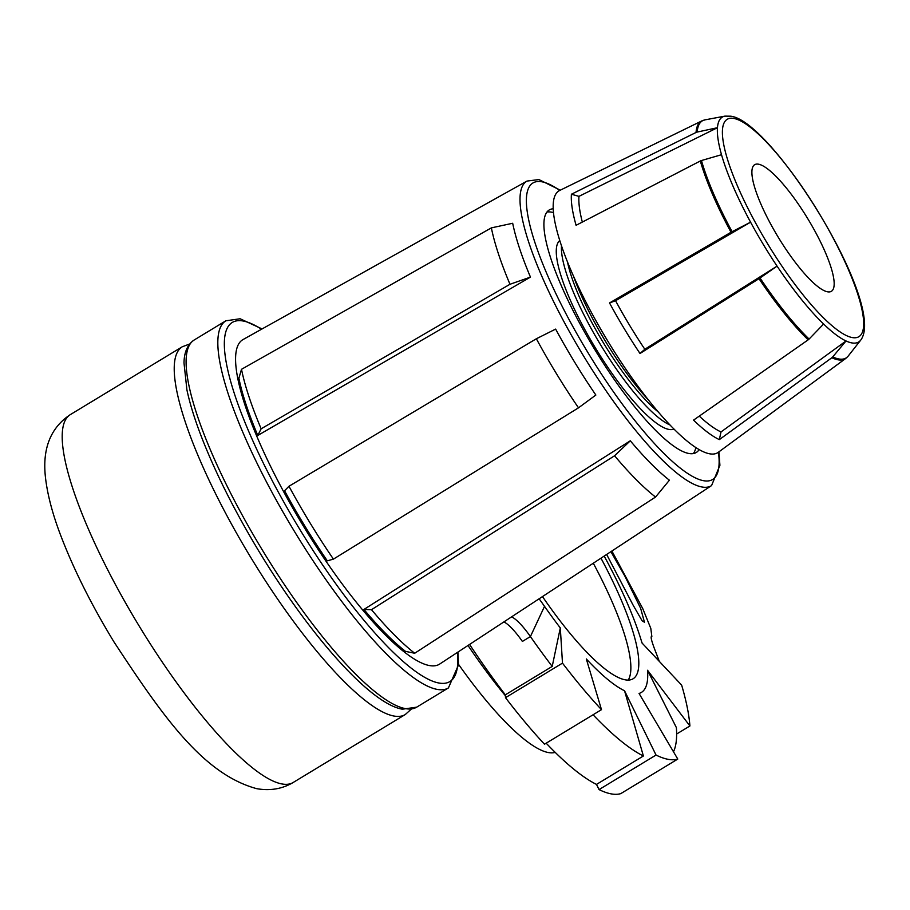 <?xml version="1.0" encoding="UTF-8"?>
<svg xmlns="http://www.w3.org/2000/svg" width="910" height="910" viewBox="0 0 910 910"><rect width="100%" height="100%" fill="white"/><g stroke="black" fill="none" stroke-linecap="round" stroke-linejoin="round"><path stroke-width="1.36" d="M697.174 132.064A4.675 4.322 4.4 0 0 696.036 132.462A138.9 32.703 -121.2 0 1 701.769 120.928L559.559 190.531A153.107 36.047 58.8 0 0 598.621 325.507A153.107 36.047 58.8 0 0 709.618 453.794A153.107 36.047 58.8 0 0 718.263 452.327L845.754 358.438A138.9 32.703 -121.2 0 1 837.905 359.78A138.9 32.703 -121.2 0 1 831.854 357.732A4.675 4.288 -65.1 0 0 832.73 356.913L846.027 340.966A131.495 30.951 -121.2 0 1 823.607 324.028A131.495 30.951 -121.2 0 1 777.072 266.13A131.495 30.951 -121.2 0 1 750.579 222.188A131.495 30.951 -121.2 0 1 721.516 154.711A131.495 30.951 -121.2 0 1 717.455 127.707A131.495 30.951 -121.2 0 1 724.906 116.127L705.022 119.858A138.638 32.635 58.8 0 0 697.174 132.064L717.455 127.707L578.965 196.355A145.27 34.193 -121.2 0 0 582.332 222.074M827.531 291.803A74.017 17.427 58.8 0 0 831.399 291.302A74.017 17.427 58.8 0 0 811.811 225.543A74.017 17.427 58.8 0 0 758.53 164.198A74.017 17.427 58.8 0 0 754.663 164.699A74.017 17.427 58.8 0 0 774.251 230.457A74.017 17.427 58.8 0 0 827.531 291.803M648.762 400.354A110.246 25.958 -121.2 0 1 573.493 276.185M658.431 412.105A104.821 24.672 -121.2 0 1 567.544 262.182M670.067 425.004A110.246 25.958 -121.2 0 1 600.52 344.697A110.246 25.958 -121.2 0 1 561.493 245.905M606.652 554.463L632.973 604.9L642.141 620.836L644.462 622.247L640.64 608.312L624.851 576.087L610.906 551.665M555.214 752.388A175.311 41.269 -121.2 0 1 548.4 752.547A175.311 41.269 -121.2 0 1 458.56 664.38M468.013 645.463A189.337 44.567 58.8 0 0 505.38 695.729M542.485 596.573A152.323 35.854 58.8 0 0 625.147 679.804A152.323 35.854 58.8 0 0 632.848 678.917A152.323 35.854 58.8 0 0 600.975 558.183M628.241 680.077A152.004 35.786 58.8 0 0 593.297 563.222M553.166 208.777A141.812 33.386 58.8 0 0 549.208 209.982A141.812 33.386 58.8 0 0 586.745 335.949A141.812 33.386 58.8 0 0 688.813 453.476A141.812 33.386 58.8 0 0 696.23 452.509A141.812 33.386 58.8 0 0 699.13 449.551M693.34 453.578A141.812 33.386 58.8 0 0 695.843 447.527M553.439 212.621A141.812 33.386 58.8 0 0 551.449 212.144A141.812 33.386 58.8 0 0 546.921 212.053M526.981 181.079L243.004 339.578A189.724 44.658 58.8 0 0 292.497 507.609A189.724 44.658 58.8 0 0 429.452 665.551A189.724 44.658 58.8 0 0 439.701 664.05L711.563 485.587A178.053 41.917 -121.2 0 1 701.951 486.986A178.053 41.917 -121.2 0 1 573.425 338.782A178.053 41.917 -121.2 0 1 526.981 181.079L538.879 179.554L560.287 190.167M546.171 743.186A238.42 56.124 -121.2 0 0 596.505 784.409L599.053 789.596A244.654 57.592 58.8 0 0 611.156 793.873A244.654 57.592 58.8 0 0 620.802 793.611L677.779 759.065L639.047 693.443A168.304 39.619 58.8 0 0 647.533 670.26L689.905 725.975A244.654 57.592 58.8 0 0 687.221 707.263A244.654 57.592 58.8 0 0 681.658 685.139L642.039 643.017A168.304 39.619 58.8 0 0 641.891 642.528L642.414 643.415M599.053 789.596L656.042 755.05A244.654 57.592 58.8 0 0 668.145 759.327A244.654 57.592 58.8 0 0 677.779 759.065M469.583 644.428A238.42 56.124 -121.2 0 0 505.323 694.831L505.494 697.674A244.654 57.592 58.8 0 0 525.298 722.449A244.654 57.592 58.8 0 0 544.499 744.209L601.487 709.663L586.324 658.965A168.304 39.619 58.8 0 0 624.544 690.77L656.042 755.05M505.494 697.674L562.482 663.128A244.654 57.592 58.8 0 0 582.286 687.903A244.654 57.592 58.8 0 0 601.487 709.663M676.63 734.017L689.905 725.975M559.741 240.558A110.246 25.958 58.8 0 0 590.397 339.487A110.246 25.958 58.8 0 0 668.93 429.418A110.246 25.958 58.8 0 0 673.991 429.031M539.118 598.78A109.086 25.673 -121.2 0 1 544.521 606.344A168.304 39.619 58.8 0 0 560.31 627.934L562.482 663.128M604.183 556.078A168.248 39.608 -121.2 0 1 641.868 642.494M611.895 551.016L642.744 608.585L650.798 628.366L651.844 636.465L651.253 636.716M624.544 690.77L643.393 755.982A238.42 56.124 -121.2 0 1 593.058 714.771M505.323 694.831L552.211 666.416A238.42 56.124 -121.2 0 1 530.416 636.568A38.959 9.168 58.8 0 0 511.568 616.866M560.31 627.934L552.211 666.416M647.533 670.26L676.38 727.602A238.42 56.124 -121.2 0 1 673.48 751.774M596.505 784.409L643.393 755.982M659.284 661.342A238.42 56.124 58.8 0 0 655.871 652.379C651.867 642.141 650.422 636.863 651.526 636.556L651.367 636.602M544.521 606.344L530.416 636.568L522.385 641.436A38.959 9.168 58.8 0 0 503.901 621.905M363.92 609.461A189.678 44.647 58.8 0 0 405.496 651.367L414.698 653.255A197.197 46.421 -121.2 0 1 371.485 609.689L363.92 609.461L630.3 440.793L614.58 455.762L371.485 609.689M414.698 653.255L655.541 497.053L669.407 480.207A178.44 42.008 -121.2 0 1 630.3 440.793M257.792 435.458L530.462 277.106A178.44 42.008 -121.2 0 1 512.683 223.268L491.366 227.875L241.503 369.301L238.898 378.23A189.678 44.647 58.8 0 0 257.792 435.458L261.147 428.792A197.197 46.421 -121.2 0 1 241.503 369.301M284.557 490.74A189.678 44.647 58.8 0 0 327.316 560.833L333.424 559.127A197.197 46.421 -121.2 0 1 288.97 486.259L284.557 490.74M333.424 559.127L578.498 407.828L595.857 395.042A178.44 42.008 -121.2 0 1 555.635 329.101L536.354 338.759L288.97 486.259M530.462 277.106L509.975 284.273L261.147 428.792M509.975 284.273A186.937 44.01 -121.2 0 1 491.366 227.875M578.498 407.828A186.937 44.01 -121.2 0 1 536.354 338.759M655.541 497.053A186.937 44.01 -121.2 0 1 614.58 455.762M615.558 300.732L609.529 302.95L731.026 232.266A4.675 0.933 -28.4 0 1 732.095 231.675L750.579 222.188L615.558 300.732A145.27 34.193 -121.2 0 0 644.826 349.269L777.072 266.13L760.032 278.005A138.638 32.635 58.8 0 0 809.092 339.055L823.607 324.028M731.026 232.266A138.9 32.703 -121.2 0 1 700.325 160.979A4.675 3.447 -15.9 0 1 701.451 160.535L721.516 154.711M809.092 339.055A4.675 3.39 -46 0 1 808.16 339.839L693.545 420.124A151.299 35.615 58.8 0 0 719.344 439.61L721.004 431.954L846.027 340.966A131.495 30.951 -121.2 0 0 851.76 342.899A131.495 30.951 -121.2 0 0 860.712 340.147L848.211 356.049A138.638 32.635 58.8 0 1 838.77 358.95A138.638 32.635 58.8 0 1 832.73 356.913M721.004 431.954A145.27 34.193 -121.2 0 1 699.267 416.12M696.036 132.462L571.412 194.239L578.965 196.355M571.412 194.239A151.299 35.615 58.8 0 0 576.087 225.305L700.325 160.979M609.529 302.95A151.299 35.615 58.8 0 0 640.003 353.501L644.826 349.269M808.16 339.839A138.9 32.703 -121.2 0 1 759.008 278.676A4.675 0.842 -33.8 0 0 760.032 278.005M759.008 278.676L640.003 353.501M831.854 357.732L719.344 439.61M733.79 118.436A127.104 29.916 58.8 0 0 754.47 220.88A127.104 29.916 58.8 0 0 852.272 337.564A127.104 29.916 58.8 0 0 831.592 235.11A127.104 29.916 58.8 0 0 733.79 118.436M559.775 190.429A173.378 40.814 58.8 0 0 541.916 181.795A173.378 40.814 58.8 0 0 570.126 321.537A173.378 40.814 58.8 0 0 703.521 480.696A173.378 40.814 58.8 0 0 718.456 452.179M416.689 707.161L402.425 709.197C370.575 704.101 309.9 635.396 259.282 551.881C235.406 512.353 216.466 474.884 202.486 439.496C195.172 420.818 189.985 404.267 186.914 389.867L184.002 362.976C184.15 352.238 187.517 344.594 194.126 340.033A214.658 50.528 58.8 0 0 250.955 530.723A214.658 50.528 58.8 0 0 405.462 708.628A214.658 50.528 58.8 0 0 416.689 707.161L448.414 687.926A214.658 50.528 -121.2 0 1 437.187 689.393A214.658 50.528 -121.2 0 1 282.68 511.488A214.658 50.528 -121.2 0 1 225.862 320.798L240.115 318.762L262.069 328.931M261.511 329.249A209.982 49.436 58.8 0 0 243.152 321.002A209.982 49.436 58.8 0 0 277.322 490.251A209.982 49.436 58.8 0 0 438.893 683.012A209.982 49.436 58.8 0 0 457.423 652.413M293.202 782.475C282.271 788.947 270.111 791.017 256.722 788.674C202.782 773.989 162.628 715.999 113.898 641.8C91.796 605.423 74.358 570.707 61.561 537.662C52.939 515.481 47.582 495.518 45.5 477.773C43.316 458.617 44.692 431.647 70.241 414.676A215.044 50.619 58.8 0 0 127.172 605.719A215.044 50.619 58.8 0 0 281.952 783.954A215.044 50.619 58.8 0 0 293.202 782.475L405.234 714.566A215.044 50.619 -121.2 0 1 393.985 716.034A215.044 50.619 -121.2 0 1 239.194 537.81A215.044 50.619 -121.2 0 1 182.273 346.767L189.644 344.014M701.451 160.535A138.638 32.635 58.8 0 0 732.095 231.675M860.712 340.147C886.954 305.533 772.704 121.041 730.753 116.196L724.906 116.127M225.862 320.798L194.126 340.033M182.273 346.767L70.241 414.676M651.196 636.863L651.844 636.465M405.234 714.566L411.092 709.299M448.414 687.926L458.549 664.823L457.957 652.072M711.563 485.587L719.912 465.294L718.911 451.849M701.769 120.928L705.022 119.858M845.754 358.438L848.211 356.049"/></g></svg>
